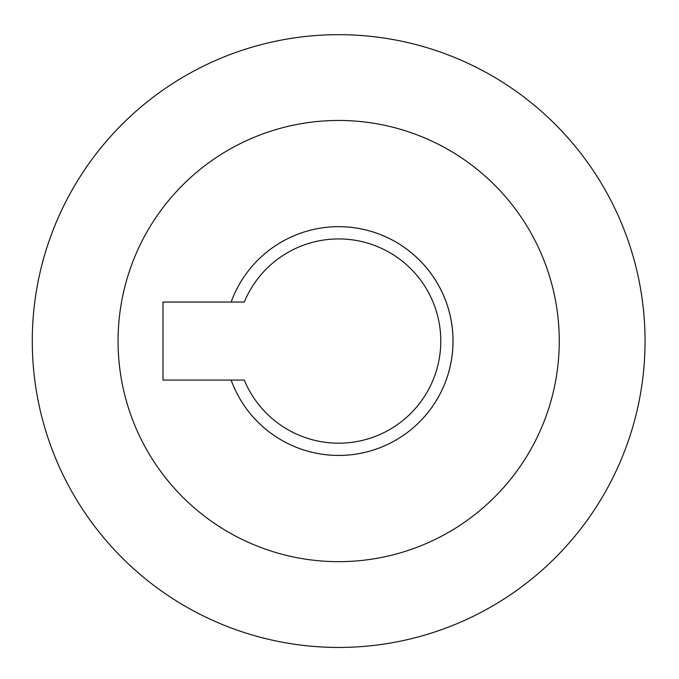 <?xml version="1.0" encoding="UTF-8"?>
<svg xmlns="http://www.w3.org/2000/svg" width="679" height="679" viewBox="0 0 679 679"><rect width="100%" height="100%" fill="white"/><g stroke="black" fill="none" stroke-linecap="round" stroke-linejoin="round"><path stroke-width="1.02" d="M244.279 380.07L162.994 380.07L162.994 302.045L244.279 302.045A102.13 102.13 0 0 1 400.814 260.023A102.13 102.13 0 0 1 400.814 422.1A102.13 102.13 0 0 1 244.279 380.07M231.132 380.07A114.386 114.386 0 0 0 452.273 327.821A114.386 114.386 0 0 0 231.132 302.045A114.386 114.386 0 0 1 338.66 226.676A114.386 114.386 0 0 0 231.132 302.045A114.386 114.386 0 0 1 453.046 341.062A114.386 114.386 0 0 0 338.66 226.676A114.386 114.386 0 0 1 364.962 452.375A114.386 114.386 0 0 1 231.132 380.07M338.66 34.671A306.39 306.39 0 0 0 73.324 494.253A306.39 306.39 0 0 0 604.004 494.253A306.39 306.39 0 0 0 338.66 34.671M559.258 341.062A220.599 220.599 0 0 0 228.365 150.017A220.599 220.599 0 0 0 228.365 532.107A220.599 220.599 0 0 0 559.258 341.062"/></g></svg>
